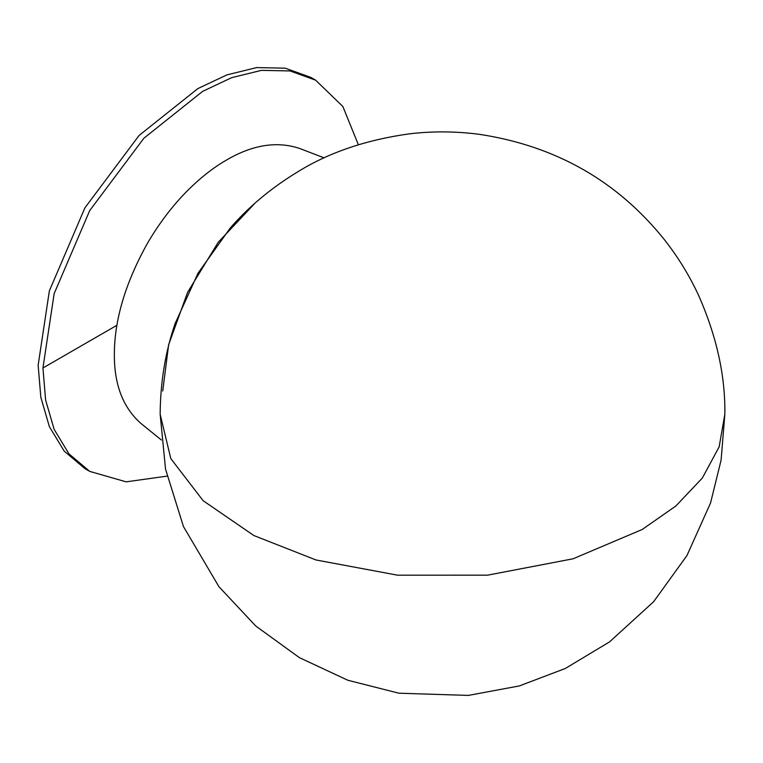 <?xml version="1.0" encoding="UTF-8"?>
<svg xmlns="http://www.w3.org/2000/svg" width="763" height="763" viewBox="0 0 763 763"><rect width="100%" height="100%" fill="white"/><g stroke="black" fill="none" stroke-linecap="round" stroke-linejoin="round"><path stroke-width="1.14" d="M358.352 144.741L342.854 106.477L315.596 80.163L290.064 70.949L261.451 70.358L231.723 77.645L202.662 91.35L143.873 138.237L89.719 210.569L54.154 293.631L42.938 367.985L45.608 400.012L54.154 429.407L68.975 453.88L89.719 471.391L126.143 481.844L167.021 476.131M315.596 80.163L310.808 77.397L285.267 68.184L256.664 67.592L226.935 74.879L197.865 88.584L139.076 135.471L84.931 207.803L49.366 290.865L38.15 365.219L40.82 397.246L49.366 426.641L64.187 451.114L84.931 468.625L89.719 471.391M255.08 203.082L218.218 242.31L187.584 292.343L168.633 344.762L162.729 391.047M230.14 228.175L198.065 273.125L175.137 323.502M42.938 367.985L116.92 325.276M724.85 414.252L719.147 446.851L702.351 478.019L675.894 505.983L642.15 529.512L573.061 558.793L487.576 575.168L397.513 575.178L315.958 559.966L253.869 535.54L203.111 500.681L170.798 458.582L160.154 414.252L165.533 469.092L183.435 526.508L218.971 586.747L255.758 626.013L299.392 657.639L347.861 680.262L398.887 693.205L468.329 695.408L519.365 685.927L565.269 668.512L609.561 641.874L653.586 601.769L686.967 555.521L710.544 502.989L721.092 460.175L724.85 414.252C725.422 375.816 716.61 336.063 698.431 295.004C689.275 275.367 677.973 256.969 664.516 239.811C617.486 181.089 555.75 145.924 479.326 134.317C455.463 131.236 431.963 131.102 408.815 133.916C365.782 139.972 328.805 152.581 297.894 171.751C271.18 187.946 248.414 206.954 229.606 228.786M161.327 439.965L140.917 423.436C123.053 407.642 114.192 384.628 114.345 354.423C114.364 320.059 125.323 283.178 147.202 243.759C159.047 223.378 172.619 205.533 187.927 190.225C200.583 177.665 213.287 167.688 226.029 160.316C252.305 144.808 276.855 140.859 299.668 148.47L324.18 157.893M175.442 322.606C165.514 350.99 160.411 381.538 160.154 414.252"/></g></svg>
